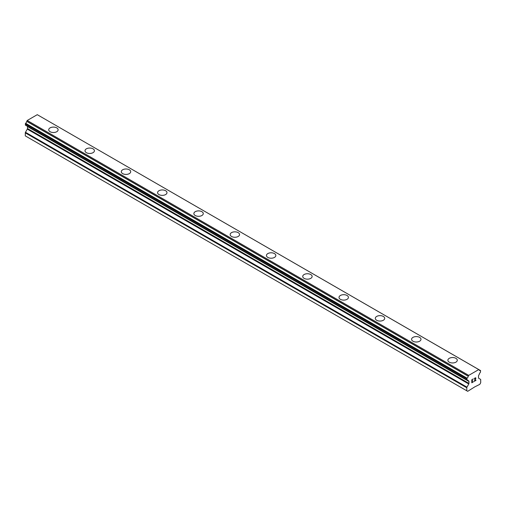 <?xml version="1.0" encoding="UTF-8"?>
<svg xmlns="http://www.w3.org/2000/svg" width="506" height="506" viewBox="0 0 506 506"><rect width="100%" height="100%" fill="white"/><g stroke="black" fill="none" stroke-linecap="round" stroke-linejoin="round"><path stroke-width="0.76" d="M48.715 129.802A4.706 2.713 180 0 1 51.625 127.291A4.706 2.713 180 0 1 56.748 127.879A4.706 2.713 180 0 1 58.127 129.802A4.706 2.713 180 0 1 55.224 132.306A4.706 2.713 180 0 1 50.094 131.718A4.706 2.713 180 0 1 48.715 129.802A4.706 2.713 180 0 1 51.625 127.297A4.706 2.713 180 0 1 56.748 127.885A4.706 2.713 180 0 1 58.127 129.802M85.008 150.75A4.706 2.713 180 0 1 87.911 148.239A4.706 2.713 180 0 1 93.034 148.827A4.706 2.713 180 0 1 94.413 150.756A4.706 2.713 180 0 1 91.51 153.261A4.706 2.713 180 0 1 86.381 152.673A4.706 2.713 180 0 1 85.008 150.75A4.706 2.713 180 0 1 87.911 148.245A4.706 2.713 180 0 1 93.034 148.834A4.706 2.713 180 0 1 94.413 150.75M121.295 171.698A4.706 2.713 180 0 1 124.198 169.194A4.706 2.713 180 0 1 129.321 169.782A4.706 2.713 180 0 1 130.7 171.705A4.706 2.713 180 0 1 127.797 174.209A4.706 2.713 180 0 1 122.667 173.621A4.706 2.713 180 0 1 121.295 171.698A4.706 2.713 180 0 1 124.198 169.2A4.706 2.713 180 0 1 129.321 169.788A4.706 2.713 180 0 1 130.7 171.698M157.581 192.653A4.706 2.713 180 0 1 160.484 190.142A4.706 2.713 180 0 1 165.607 190.73A4.706 2.713 180 0 1 166.986 192.653A4.706 2.713 180 0 1 164.083 195.158A4.706 2.713 180 0 1 158.954 194.57A4.706 2.713 180 0 1 157.581 192.653A4.706 2.713 180 0 1 160.484 190.148A4.706 2.713 180 0 1 165.607 190.737A4.706 2.713 180 0 1 166.986 192.653M201.894 211.685A4.706 2.713 180 0 1 203.273 213.602A4.706 2.713 180 0 1 200.37 216.106A4.706 2.713 180 0 1 195.246 215.518A4.706 2.713 180 0 1 193.868 213.602A4.706 2.713 180 0 1 196.771 211.097A4.706 2.713 180 0 1 201.894 211.685M193.868 213.602A4.706 2.713 180 0 1 196.771 211.091A4.706 2.713 180 0 1 201.894 211.679A4.706 2.713 180 0 1 203.273 213.602M230.154 234.55A4.706 2.713 180 0 1 233.057 232.039A4.706 2.713 180 0 1 238.181 232.627A4.706 2.713 180 0 1 239.559 234.556A4.706 2.713 180 0 1 236.656 237.061A4.706 2.713 180 0 1 231.533 236.473A4.706 2.713 180 0 1 230.154 234.55A4.706 2.713 180 0 1 233.057 232.045A4.706 2.713 180 0 1 238.181 232.633A4.706 2.713 180 0 1 239.559 234.55M274.467 253.588A4.706 2.713 180 0 1 275.846 255.505A4.706 2.713 180 0 1 272.943 258.009A4.706 2.713 180 0 1 267.819 257.421A4.706 2.713 180 0 1 266.441 255.498A4.706 2.713 180 0 1 269.344 253A4.706 2.713 180 0 1 274.467 253.588M266.441 255.498A4.706 2.713 180 0 1 269.344 252.994A4.706 2.713 180 0 1 274.467 253.582A4.706 2.713 180 0 1 275.846 255.498M302.727 276.453A4.706 2.713 180 0 1 305.63 273.942A4.706 2.713 180 0 1 310.754 274.53A4.706 2.713 180 0 1 312.132 276.453A4.706 2.713 180 0 1 309.229 278.958A4.706 2.713 180 0 1 304.106 278.37A4.706 2.713 180 0 1 302.727 276.453A4.706 2.713 180 0 1 305.63 273.948A4.706 2.713 180 0 1 310.754 274.537A4.706 2.713 180 0 1 312.132 276.453M339.014 297.401A4.706 2.713 180 0 1 341.917 294.89A4.706 2.713 180 0 1 347.046 295.479A4.706 2.713 180 0 1 348.419 297.401A4.706 2.713 180 0 1 345.516 299.906A4.706 2.713 180 0 1 340.393 299.318A4.706 2.713 180 0 1 339.014 297.401A4.706 2.713 180 0 1 341.917 294.897A4.706 2.713 180 0 1 347.046 295.485A4.706 2.713 180 0 1 348.419 297.401M375.3 318.356A4.706 2.713 180 0 1 378.21 315.845A4.706 2.713 180 0 1 383.333 316.44A4.706 2.713 180 0 1 384.705 318.356M383.333 316.427A4.706 2.713 180 0 1 384.705 318.35A4.706 2.713 180 0 1 381.802 320.861A4.706 2.713 180 0 1 376.679 320.273A4.706 2.713 180 0 1 375.3 318.35A4.706 2.713 180 0 1 378.203 315.839A4.706 2.713 180 0 1 383.333 316.427M411.587 339.298A4.706 2.713 180 0 1 414.49 336.794A4.706 2.713 180 0 1 419.619 337.382A4.706 2.713 180 0 1 420.992 339.305A4.706 2.713 180 0 1 418.089 341.809A4.706 2.713 180 0 1 412.966 341.221A4.706 2.713 180 0 1 411.587 339.298A4.706 2.713 180 0 1 414.496 336.8A4.706 2.713 180 0 1 419.619 337.388A4.706 2.713 180 0 1 420.992 339.298M447.873 360.253A4.706 2.713 180 0 1 450.776 357.742A4.706 2.713 180 0 1 455.906 358.33A4.706 2.713 180 0 1 457.285 360.253A4.706 2.713 180 0 1 454.375 362.758A4.706 2.713 180 0 1 449.252 362.169A4.706 2.713 180 0 1 447.873 360.253A4.706 2.713 180 0 1 450.783 357.748A4.706 2.713 180 0 1 455.906 358.337A4.706 2.713 180 0 1 457.285 360.253M471.965 379.88L471.965 381.081L471.959 379.88L473.3 378.905L471.965 379.88M471.965 381.081L472.693 380.664M472.699 380.866L471.965 381.284L472.693 380.86M471.965 381.284L471.965 382.492L471.959 381.284M471.965 382.492L473.3 381.72M471.794 382.783L473.3 381.916L471.794 382.789L471.794 379.778L473.306 378.905M474.35 379.064L474.856 378.007L475.735 377.792M475.868 378.311L475.741 378.671L475.861 378.311M475.741 378.671L475.368 379.449L475.735 378.671M475.368 379.449L474.558 380.993L475.368 379.449M474.558 380.993L475.982 380.17M474.198 381.397L475.982 380.367L474.192 381.404L475.684 378.393L475.343 377.931L474.527 378.962L474.634 378.469L475.57 377.925M468.221 380.714L467.12 380.076A2.056 1.183 -60 0 1 467.829 380.12A2.056 1.183 -60 0 1 468.221 380.714L468.784 381.056A0.854 0.493 -60 0 1 468.961 381.448L468.961 383.409A0.854 0.493 -60 0 1 468.784 384.003L466.968 387.166A0.854 0.493 -60 0 0 466.791 387.76L466.791 390.784L467.708 391.321L474.704 386.913L479.783 384.351L480.7 382.751L480.7 379.728A0.854 0.493 -60 0 0 480.523 379.336L478.708 378.273A0.854 0.493 -60 0 1 478.531 377.881L478.531 375.92A0.854 0.493 -60 0 1 478.708 375.319L479.271 374.339A2.056 1.183 -60 0 1 480.371 372.422L480.611 370.62L38.956 115.653M467.12 380.076L466.791 378.842L467.127 378.203A2.056 1.183 -60 0 0 468.233 376.249L468.727 375.37L478.765 369.576L479.258 369.886A2.056 1.183 -60 0 0 479.656 370.518A2.056 1.183 -60 0 0 480.365 370.556L480.51 370.563M27.413 126.291A0.854 0.493 -60 0 1 27.469 126.551L27.469 128.518A0.854 0.493 -60 0 1 27.292 129.112L25.477 132.275A0.854 0.493 120 0 0 25.3 132.869L25.3 135.893L467.708 391.321M25.477 125.178L466.968 380.069L25.477 125.178M478.765 369.576L37.273 114.679L27.235 120.479L26.742 121.358A2.056 1.183 -60 0 1 25.635 123.312L25.389 125.127L466.88 380.019M480.365 370.556L479.264 369.924M468.727 375.37L27.235 120.479M468.271 376.148L26.786 121.257M468.233 376.249L26.742 121.358M467.127 378.203L25.635 123.312M466.975 378.374L25.49 123.483M468.24 380.74L467.101 380.082M466.791 390.784L25.3 135.893M466.88 378.545L25.389 123.654M466.791 378.842L25.3 123.951M466.791 379.823L25.3 124.931M468.961 381.448L27.469 126.551M468.961 383.409L27.469 128.518M468.784 384.003L27.292 129.112M466.968 387.166L25.477 132.275M466.791 387.76L25.3 132.869M468.284 380.778L467.082 380.088"/></g></svg>
